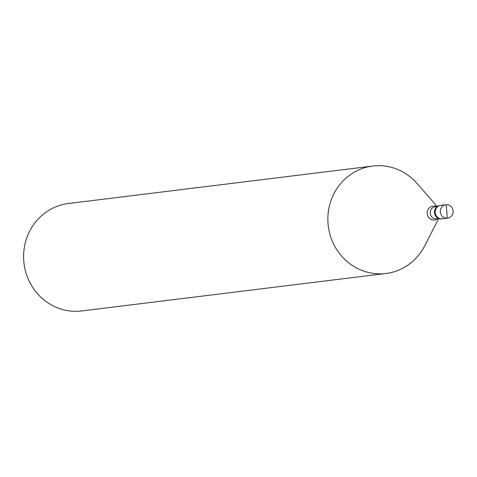 <?xml version="1.0" encoding="UTF-8"?>
<svg xmlns="http://www.w3.org/2000/svg" width="477" height="477" viewBox="0 0 477 477"><rect width="100%" height="100%" fill="white"/><g stroke="black" fill="none" stroke-linecap="round" stroke-linejoin="round"><path stroke-width="0.72" d="M446.812 211.46L447.17 218.216A6.767 6.428 -97 0 1 440.343 212.038A6.767 6.428 -97 0 1 445.923 204.746A6.767 6.428 -97 0 1 446.323 204.711A6.767 6.428 83 0 1 453.15 210.888A6.767 6.428 83 0 1 447.575 218.18L441.702 218.901A6.767 6.428 83 0 1 441.297 218.937A6.767 6.428 -97 0 1 434.469 212.76A6.767 6.428 -97 0 1 440.05 205.474L440.784 205.378A6.767 6.428 -97 0 1 441.183 205.343M442.036 218.848A6.767 6.428 -97 0 1 435.209 212.67A6.767 6.428 -97 0 1 440.784 205.378A6.767 6.428 -97 0 0 435.209 212.67A6.767 6.428 -97 0 0 442.036 218.848A6.767 6.428 83 0 0 442.435 218.812A6.767 6.428 83 0 1 442.036 218.848M447.17 218.216A6.767 6.428 83 0 0 447.575 218.18M438.613 218.603L424.751 245.78A54.128 51.421 83 0 1 385.941 273.488A54.128 51.421 83 0 1 382.721 273.78A54.128 51.421 -97 0 1 328.104 224.363A54.128 51.421 -97 0 1 372.71 166.044A54.128 51.421 -97 0 1 375.93 165.752A54.128 51.421 83 0 1 417.083 183.508L437.123 206.511M385.941 273.488L81.686 310.956A54.128 51.421 83 0 1 78.466 311.248A54.128 51.421 -97 0 1 23.85 261.825A54.128 51.421 -97 0 1 68.455 203.512L372.71 166.044M446.681 211.466L446.323 204.711M438.84 218.573L436.753 218.83A6.088 5.784 83 0 1 436.389 218.86A6.088 5.784 -97 0 1 430.248 213.302A6.088 5.784 -97 0 1 435.262 206.744L437.349 206.487M437.856 218.693A7.012 6.66 83 0 1 434.279 220.052A7.012 6.66 -97 0 1 427.183 213.428A7.012 6.66 -97 0 1 433.396 206.058A7.012 6.66 83 0 1 436.372 206.607M445.923 204.746L440.784 205.378"/></g></svg>
